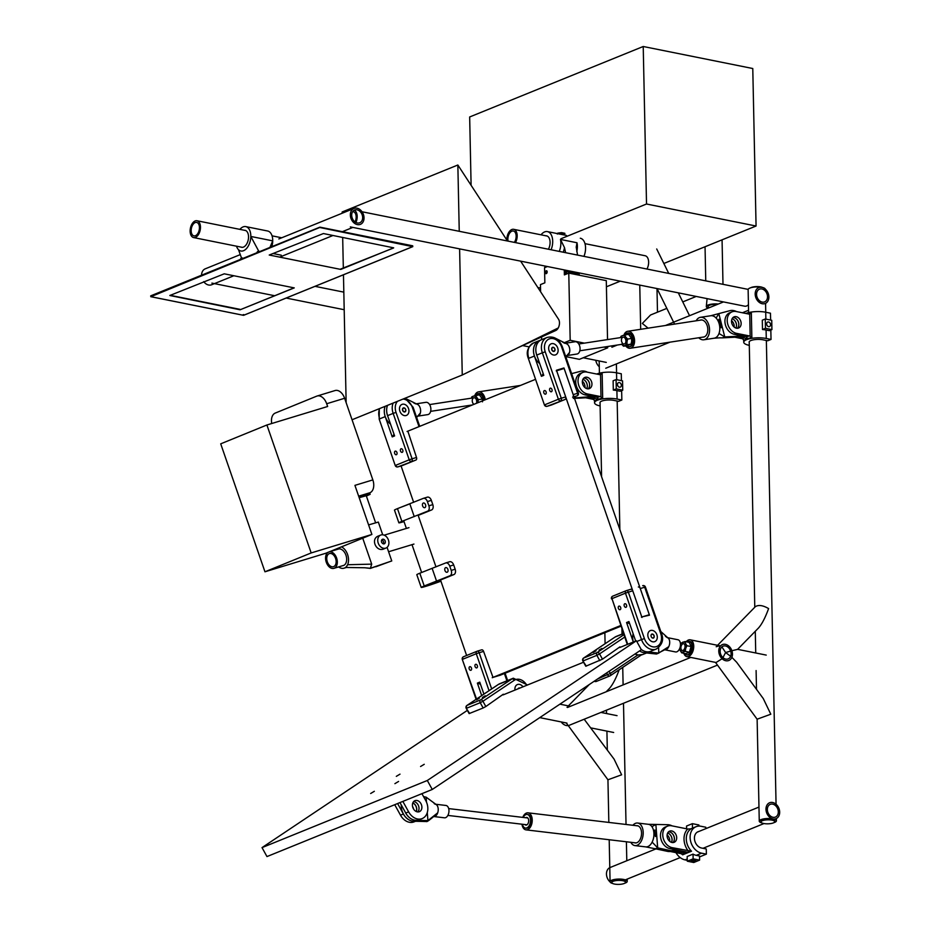 <?xml version="1.0" encoding="UTF-8"?>
<svg xmlns="http://www.w3.org/2000/svg" width="930" height="930" viewBox="0 0 930 930"><rect width="100%" height="100%" fill="white"/><g stroke="black" fill="none" stroke-linecap="round" stroke-linejoin="round"><path stroke-width="1.4" d="M483.577 400.412A6.859 4.394 -98.7 0 0 478.125 393.657A6.859 4.394 -98.7 0 0 475.753 395.366M478.125 393.657L478.776 393.564A6.859 4.394 -98.7 0 1 484.216 400.156A6.859 4.394 -98.7 0 0 478.776 393.564A6.859 4.394 -98.7 0 0 478.45 393.634M587.342 372.163A13.369 10.16 -112.1 0 0 580.75 371.244L571.625 373.627M574.368 397.994L587.283 396.912A13.369 10.16 -112.1 0 0 589.852 396.343A13.369 10.16 -112.1 0 0 590.631 395.971M575.624 397.505L573.345 398.435M574.496 398.377L585.005 397.831L587.283 396.912M586.714 388.624A6.022 4.58 67.9 0 0 587.307 385.869A6.022 4.58 67.9 0 0 582.924 379.289A6.022 4.58 -112.1 0 1 586.749 388.635M589.852 396.343L587.574 397.273A13.369 10.16 -112.1 0 1 585.005 397.831M583.808 378.115A6.022 4.58 -112.1 0 1 589.062 382.23A6.022 4.58 -112.1 0 1 588.167 388.845A6.022 4.58 67.9 0 0 589.678 384.904A6.022 4.58 67.9 0 0 583.819 378.092M575.333 396.54L575.577 397.517L574.101 397.226M404.015 521.579A13.845 0.628 -19.1 0 1 398.877 522.846A13.845 0.628 -19.1 0 1 401.876 521.381L427.637 511.163A4.499 2.918 -106.9 0 0 428.881 505.815L427.405 501.561A4.499 2.918 -106.9 0 0 423.394 498.352A4.499 2.918 -106.9 0 0 423.231 498.41L397.47 508.629L401.876 521.381M398.877 522.846L394.471 510.093A13.845 0.628 -19.1 0 1 397.47 508.629M422.615 505.932A2.43 1.581 -106.9 0 0 424.778 507.664A2.43 1.581 -106.9 0 0 425.58 504.874A2.43 1.581 -106.9 0 0 423.371 503.014A2.43 1.581 -106.9 0 0 422.615 505.932M423.557 498.306L427.161 497.213A4.499 2.918 -106.9 0 1 427.323 497.155A4.499 2.918 -106.9 0 1 431.346 500.363L432.81 504.618L428.881 505.815M435.984 566.893L418.175 515.406L431.578 509.966A4.499 2.918 -106.9 0 0 432.81 504.618M485.262 399.726A8.579 5.487 -98.7 0 0 478.508 391.867A8.579 5.487 -98.7 0 0 477.706 392.088A8.579 5.487 -98.7 0 0 474.788 395.622M672.076 825.875A13.369 10.16 -112.1 0 0 667.717 824.701L648.384 824.306A11.358 6.812 -83.2 0 1 651.93 826.677L655.859 824.433L657.684 847.869L669.705 850.438A13.369 10.16 -112.1 0 0 674.587 850.055A13.369 10.16 -112.1 0 0 675.366 849.695M657.731 847.881L655.452 848.799L667.426 851.357L669.705 850.438M667.67 832.966A6.022 4.58 -112.1 0 1 671.483 842.348A6.022 4.58 -112.1 0 0 672.03 839.581A6.022 4.58 -112.1 0 0 667.659 833.001M655.452 848.799L645.699 846.881A11.358 6.812 -83.2 0 0 652.139 842.115A11.358 6.812 -83.2 0 0 651.93 826.677M674.587 850.055L672.309 850.985A13.369 10.16 -112.1 0 1 667.426 851.357M668.531 831.827A6.022 4.58 -112.1 0 1 673.797 835.942A6.022 4.58 -112.1 0 1 672.89 842.568A6.022 4.58 -112.1 0 0 674.413 838.616A6.022 4.58 -112.1 0 0 668.554 831.804M655.359 848.788L657.684 847.869L652.139 842.115M634.586 842.754A8.661 5.185 -83.2 0 0 635.283 842.917A8.661 5.185 -83.2 0 0 641.456 834.931A8.661 5.185 -83.2 0 0 637.329 825.724A8.661 5.185 -83.2 0 0 636.608 825.712M630.854 842.313A11.358 6.812 -83.2 0 0 634.969 845.603A11.358 6.812 -83.2 0 0 641.398 840.848A11.358 6.812 -83.2 0 0 642.851 829.479A11.358 6.812 -83.2 0 0 637.643 823.038A11.358 6.812 -83.2 0 0 635.457 823.352A11.358 6.812 -83.2 0 0 632.877 825.27M626.622 345.739A6.859 4.394 -98.7 0 0 629.389 346.646A6.859 4.394 -98.7 0 0 632.679 339.206A6.859 4.394 -98.7 0 0 627.308 333.079A6.859 4.394 -98.7 0 0 624.948 334.788M629.703 346.588A6.859 4.394 -98.7 0 0 630.04 346.553A6.859 4.394 -98.7 0 0 633.33 339.101A6.859 4.394 -98.7 0 0 627.959 332.987A6.859 4.394 -98.7 0 0 627.634 333.056M201.578 275.199A8.579 6.522 -112.1 0 1 205.193 268.851L240.277 254.611M233.837 275.745L211.656 284.754A8.579 6.522 -112.1 0 1 203.705 281.627M350.343 215.028A8.579 6.522 -112.1 0 1 353.958 208.448A8.579 6.522 -112.1 0 1 363.223 213.947A8.579 6.522 -112.1 0 1 360.41 224.351A8.579 6.522 -112.1 0 1 350.343 215.028M351.703 215.295A6.859 5.22 -112.1 0 1 354.609 210.041A6.859 5.22 -112.1 0 1 362.014 214.435A6.859 5.22 -112.1 0 1 359.771 222.758A6.859 5.22 -112.1 0 1 351.703 215.295M241.544 258.063L238.487 249.705M269.933 247.438L272.723 240.858A12.439 7.231 -78.6 0 0 267.689 231.012L245.776 226.606A12.439 7.231 -78.6 0 0 239.882 229.361M271.793 246.683A12.439 7.231 -78.6 0 0 272.723 240.858L250.809 236.453A12.439 7.231 -78.6 0 0 245.776 226.606M258.784 251.251L250.809 236.453A12.439 7.231 -78.6 0 1 246.218 248.845A12.439 7.231 -78.6 0 1 238.196 249.368A12.439 7.231 -78.6 0 1 236.499 246.183M240.963 247.078A8.661 5.034 -78.6 0 0 241.614 247.299A8.661 5.034 -78.6 0 0 248.531 236.697A8.661 5.034 -78.6 0 0 245.032 230.315A8.661 5.034 -78.6 0 0 244.334 230.268M707.091 298.623L706.3 306.586A8.579 2.499 -1.2 0 1 718.274 304.04M666.822 308.388L650.558 314.991L642.328 323.431L648.105 328.162M521.951 824.201A8.579 5.138 -83.2 0 0 526.02 829.862A8.579 5.138 -83.2 0 0 532.134 821.957A8.579 5.138 -83.2 0 0 528.042 812.832A8.579 5.138 -83.2 0 0 526.392 813.076A8.579 5.138 -83.2 0 0 522.753 817.389M525.88 828.095A6.859 4.115 -83.2 0 0 526.217 828.165A6.859 4.115 -83.2 0 0 531.111 821.829A6.859 4.115 -83.2 0 0 527.845 814.529A6.859 4.115 -83.2 0 0 527.496 814.517M705.835 828.642L705.812 827.235L701.057 826.282A14.066 10.683 67.9 0 0 696.047 826.7A14.066 10.683 67.9 0 0 690.479 840.639A14.066 10.683 67.9 0 0 701.615 853.182L706.37 854.135L706.265 848.974L701.511 848.009A8.661 6.58 -112.1 0 1 694.652 840.29A8.661 6.58 -112.1 0 1 698.081 831.711A8.661 6.58 -112.1 0 1 698.942 831.443M675.959 852.636A14.066 10.683 67.9 0 0 685.085 859.89L687.258 860.331M687.282 861.203L687.177 856.507L693.036 854.124L693.129 858.832L699.604 860.134L693.745 862.505L687.282 861.203L693.129 858.832M699.604 860.134L699.511 855.995L696.279 855.344A14.066 10.683 -112.1 0 1 693.036 854.124M692.49 828.142L692.397 823.666L698.872 824.968L698.895 826.096M686.596 828.804L686.538 826.038L692.397 823.666M699.534 856.914L706.37 854.135M695.384 861.064A2.43 0.709 -1.2 0 1 691.978 861.261A2.43 0.709 -1.2 0 1 691.013 860.715A2.43 0.709 -1.2 0 1 693.42 859.959A2.43 0.709 -1.2 0 1 695.873 860.622A2.43 0.709 -1.2 0 1 695.384 861.064M670.309 851.496L681.26 853.705L682.643 854.833A14.066 10.683 -112.1 0 1 681.678 853.798M682.469 854.17L685.584 852.938L683.538 852.775A15.682 11.916 -112.1 0 1 682.388 851.101M673.076 850.671L683.538 852.775M667.101 834.908A6.022 4.58 -112.1 0 1 669.751 840.499A6.022 4.58 -112.1 0 1 669.716 841.348M671.646 825.794L687.735 829.025L691.048 828.839A14.066 10.683 67.9 0 0 691.525 851.217L672.111 847.649A11.427 8.684 -112.1 0 1 663.055 837.465A11.427 8.684 -112.1 0 1 667.577 826.131A11.427 8.684 -112.1 0 1 671.646 825.794M672.111 847.649L669.833 848.579A11.427 8.684 -112.1 0 1 660.777 838.383A11.427 8.684 -112.1 0 1 665.299 827.061L667.577 826.131M669.833 848.579L685.91 851.81L687.293 852.938L691.525 851.217M687.119 852.287L690.234 851.043M676.691 837.686A6.022 4.58 -112.1 0 1 674.145 842.301A6.022 4.58 -112.1 0 1 667.635 838.442A6.022 4.58 -112.1 0 1 669.612 831.141A6.022 4.58 -112.1 0 1 676.691 837.686M689.769 829.188L690.513 829.06M685.584 852.938L686.863 853.112A14.066 10.683 -112.1 0 1 685.643 851.752M358.654 496.167L369.989 492.714L359.003 497.19L366.048 494.318M369.989 492.714A10.811 6.882 -106.9 0 0 372.849 479.903L344.623 398.273A10.811 6.882 -106.9 0 0 335.079 390.542L317.153 396.006A10.811 6.882 -106.9 0 0 316.77 396.134L275.233 413.083A10.811 6.882 -106.9 0 0 271.734 423.522M372.849 479.903L354.923 485.367L371.895 534.448L311.166 552.943L266.91 424.987L327.639 406.491L326.686 403.736A10.811 6.882 -106.9 0 0 317.153 396.006M266.91 424.987L220.712 443.831L264.957 571.787L325.686 553.292L371.895 534.448M311.166 552.943L264.957 571.787M240.44 259.412A2.162 1.639 -112.1 0 1 241.463 258.11M240.707 259.307A2.162 1.639 -112.1 0 1 242.358 257.982M257.994 251.391A2.162 1.639 67.9 0 0 257.854 251.437L258.122 251.333A2.162 1.639 67.9 0 1 258.889 251.274L259.97 251.484M258.122 251.333A2.162 1.639 67.9 0 0 257.226 252.6M257.854 251.437A2.162 1.639 67.9 0 0 256.971 252.704M422.185 818.563L419.314 819.737A13.369 10.16 -112.1 0 1 405.747 813.041L408.63 811.867A13.369 10.16 -112.1 0 0 422.185 818.563A13.369 10.16 -112.1 0 0 425.684 800.474L421.918 793.662M414.303 800.997A5.94 4.522 -112.1 0 1 414.92 800.672A5.94 4.522 -112.1 0 1 421.337 804.473A5.94 4.522 -112.1 0 1 419.395 811.681A5.94 4.522 -112.1 0 1 413.153 808.298A5.94 4.522 -112.1 0 1 414.303 800.997M413.618 801.59A5.94 4.522 -112.1 0 1 418.465 805.647A5.94 4.522 -112.1 0 1 417.814 811.925M414.338 821.271A13.369 10.16 -112.1 0 1 403.376 814.006L397.598 803.532M415.478 821.295L414.048 821.864A13.369 10.16 -112.1 0 1 400.493 815.168L403.376 814.006M402.853 801.404L408.63 811.867M394.715 804.706L400.493 815.168M399.97 802.578L405.747 813.041M412.792 802.95A5.94 4.522 -112.1 0 1 416.268 811.53M412.56 806.519A5.94 4.522 -112.1 0 1 413.618 809.123M625.692 345.879A8.579 5.487 -98.7 0 0 630.296 348.25A8.579 5.487 -98.7 0 0 634.423 338.939A8.579 5.487 -98.7 0 0 627.692 331.289A8.579 5.487 -98.7 0 0 626.89 331.51A8.579 5.487 -98.7 0 0 623.972 335.044M629.389 346.646L630.04 346.553A6.859 4.394 -98.7 0 0 633.33 339.101A6.859 4.394 -98.7 0 0 627.959 332.987L627.308 333.079M600.106 405.933A14.066 4.104 -1.2 0 1 594.561 402.795A14.066 4.104 -1.2 0 1 602.303 398.947A14.066 4.104 -1.2 0 1 617.078 399.063L621.845 400.016L618.59 401.342L613.835 400.377A8.661 2.523 178.8 0 0 604.733 400.319A8.661 2.523 178.8 0 0 599.955 402.678A8.661 2.523 178.8 0 0 600.048 403.027M617.078 399.063L616.904 390.588A14.066 4.104 178.8 0 0 613.312 390.077L613.114 380.777L616.079 379.579L622.554 380.882L622.74 390.182L616.276 388.88L616.079 379.579M596.711 374.046A14.066 4.104 -1.2 0 1 616.532 372.814L621.287 373.767L621.438 380.649M616.904 390.588L620.136 391.239L622.74 390.182M621.845 400.016L621.647 390.623M613.312 390.077L616.276 388.88M617.474 384.485A2.43 1.848 -112.1 0 1 621.287 384.718A2.43 1.848 -112.1 0 1 620.322 387.136A2.43 1.848 -112.1 0 1 617.474 384.485M599.931 374.697L586.923 372.081A11.427 8.684 67.9 0 0 582.843 372.419L580.564 373.349A11.427 8.684 67.9 0 0 576.042 384.671A11.427 8.684 67.9 0 0 585.098 394.866L597.339 397.319L597.897 398.203M582.843 372.419A11.427 8.684 67.9 0 0 578.321 383.741A11.427 8.684 67.9 0 0 587.376 393.936L600.385 396.552L602.675 398.249L602.152 373.29L600.524 374.662L600.989 396.819M591.957 383.974A6.022 4.58 67.9 0 0 584.877 377.429A6.022 4.58 67.9 0 0 582.901 384.729A6.022 4.58 67.9 0 0 589.411 388.589A6.022 4.58 67.9 0 0 591.957 383.974M585.586 397.784L593.456 399.365L594.7 400.807M588.341 396.959L594.968 398.284L597.188 399.679L597.141 397.284M584.993 387.636A6.022 4.58 67.9 0 0 585.028 386.787A6.022 4.58 67.9 0 0 582.378 381.195M594.723 401.132L594.712 401.481A14.066 4.104 178.8 0 1 597.188 399.679M600.385 396.552A15.682 4.58 -1.2 0 0 597.339 397.319L597.572 399.516A14.066 4.104 -1.2 0 1 602.675 398.249M328.127 552.292A8.579 5.557 -106.9 0 0 326.349 562.418A8.579 5.557 -106.9 0 0 333.94 568.346A8.579 5.557 -106.9 0 0 336.823 558.698A8.579 5.557 -106.9 0 0 329.197 551.862M329.208 553.652A6.859 4.452 -106.9 0 0 327.255 561.615A6.859 4.452 -106.9 0 0 333.44 566.696A6.859 4.452 -106.9 0 0 335.707 558.837A6.859 4.452 -106.9 0 0 329.452 553.559A6.859 4.452 -106.9 0 0 329.208 553.652M399.423 507.838L408.654 504.327M429.137 585.005L440.68 580.448L429.137 585.005M440.762 580.704L427.812 585.144L440.739 580.646M548.409 249.228A8.661 5.034 -78.6 0 0 546.584 235.848A8.661 5.034 -78.6 0 0 545.898 235.79M583.947 256.366A12.985 7.545 -78.6 0 0 580.297 238.22M551.083 249.763A12.985 7.545 -78.6 0 0 547.433 231.605A12.985 7.545 -78.6 0 0 541.016 234.813M557.337 234.046L557.663 233.163L561.522 232.616L561.418 234.418L547.433 231.605M578.611 272.792L566.661 270.398M577.565 255.087L576.216 247.159L576.995 242.753L560.465 239.429L564.487 247.613L565.614 252.681M544.91 266.026L544.945 267.538M576.786 273.653L578.611 272.92M565.696 270.909L566.672 270.514M546.991 272.816A1.139 0.663 101.4 0 1 547.166 271.944M561.522 232.616L564.836 233.291M736.525 311.585A13.369 10.16 -112.1 0 0 729.934 310.667L710.718 315.747A11.358 7.266 -98.7 0 1 716.135 318.072L718.82 313.561L724.761 336.939L736.467 336.334A13.369 10.16 -112.1 0 0 739.036 335.765A13.369 10.16 -112.1 0 0 739.815 335.404M724.807 336.939L722.529 337.857L734.188 337.265L736.467 336.334M732.119 318.676A6.022 4.58 -112.1 0 1 735.932 328.058A6.022 4.58 -112.1 0 0 736.49 325.291A6.022 4.58 -112.1 0 0 732.108 318.711M722.529 337.857L720.169 337.834M739.036 335.765L736.758 336.695A13.369 10.16 -112.1 0 1 734.188 337.265M732.991 317.537A6.022 4.58 -112.1 0 1 738.246 321.652A6.022 4.58 -112.1 0 1 737.351 328.278A6.022 4.58 -112.1 0 0 738.862 324.326A6.022 4.58 -112.1 0 0 733.003 317.514M722.447 337.869L724.761 336.939L718.995 333.475A11.358 7.266 -98.7 0 0 716.135 318.072M702.72 337.137A8.661 5.534 -98.7 0 0 703.487 337.102A8.661 5.534 -98.7 0 0 707.649 327.709A8.661 5.534 -98.7 0 0 700.86 319.99A8.661 5.534 -98.7 0 0 700.127 320.187M698.767 337.753A11.358 7.266 -98.7 0 0 703.894 339.776A11.358 7.266 -98.7 0 0 708.73 335.044A11.358 7.266 -98.7 0 0 707.986 322.873A11.358 7.266 -98.7 0 0 700.453 317.316A11.358 7.266 -98.7 0 0 699.383 317.607A11.358 7.266 -98.7 0 0 696.163 320.792M401.295 804.973A13.369 10.16 -112.1 0 0 413.792 821.248L425.591 821.515L427.951 820.597L425.591 821.515M413.792 821.248L416.07 820.33L427.87 820.597M434.205 803.625L435.194 804.194A6.219 3.72 96.8 0 1 436.542 804.822L426.138 797.173L423.557 796.626M412.827 802.846A6.022 4.58 -112.1 0 1 416.745 808.856A6.022 4.58 -112.1 0 1 416.373 811.576M416.07 820.33A13.369 10.16 -112.1 0 1 405.096 811.855M427.289 812.529L427.916 820.597L437.704 812.832A6.219 3.72 96.8 0 1 433.729 816.528C433.892 816.261 426.638 822.759 426.405 821.446L425.638 821.515M435.194 804.194L445.923 805.461A6.219 3.72 96.8 0 1 447.272 806.089A6.219 3.72 96.8 0 1 448.865 812.285A6.219 3.72 96.8 0 1 445.656 817.633A6.219 3.72 96.8 0 1 444.459 817.807L433.729 816.528M269.223 255.029L340.787 269.421L393.681 247.833L323.419 233.546L269.223 255.029M269.258 255.018L340.787 269.421M393.471 248.019L340.775 269.003M294.078 287.858L224.246 273.815L169.83 295.496L240.091 309.783L294.078 287.858M294.252 287.893L240.091 309.783M170.085 295.287L240.091 309.365M243.555 315.317L243.242 314.631L243.555 315.317L243.753 314.596L243.555 315.317L412.653 246.648L412.339 245.962L412.653 246.648L319.734 227.49L150.858 296.682L151.079 295.961L150.858 296.682L243.555 315.317M195.126 220.956A8.579 4.987 -78.6 0 0 190.197 229.722A8.579 4.987 -78.6 0 0 193.614 237.569A8.579 4.987 -78.6 0 0 200.183 230.14A8.579 4.987 -78.6 0 0 196.997 220.747A8.579 4.987 -78.6 0 0 195.126 220.956M195.161 222.596A6.859 3.987 -78.6 0 0 191.22 229.605A6.859 3.987 -78.6 0 0 193.952 235.883A6.859 3.987 -78.6 0 0 199.206 229.943A6.859 3.987 -78.6 0 0 196.66 222.433A6.859 3.987 -78.6 0 0 195.161 222.596M749.231 342.449A8.661 2.523 -1.2 0 1 749.138 342.101A8.661 2.523 -1.2 0 1 753.916 339.741A8.661 2.523 -1.2 0 1 763.019 339.81L767.773 340.764L771.028 339.438L766.274 338.485A14.066 4.104 178.8 0 0 751.487 338.38A14.066 4.104 178.8 0 0 743.744 342.217A14.066 4.104 178.8 0 0 749.289 345.356M771.923 329.604L769.331 330.662L766.088 330.011A14.066 4.104 178.8 0 0 762.495 329.511L765.46 328.302L771.923 329.604L771.737 320.304L765.262 319.002L765.46 328.302M765.262 319.002L762.298 320.199L762.495 329.511M765.576 303.343L765.762 312.236A14.066 4.104 178.8 0 0 745.895 313.468M765.867 319.118L765.716 312.236L770.47 313.189L770.621 320.071M770.831 330.045L771.028 339.438M770.54 324.686A2.43 1.848 -112.1 0 1 766.878 325A2.43 1.848 -112.1 0 1 767.68 322.047A2.43 1.848 -112.1 0 1 770.54 324.686M734.77 337.206L742.64 338.787L743.919 340.554M737.525 336.381L744.151 337.706L746.371 339.101A14.066 4.104 178.8 0 0 743.895 340.903L743.884 340.229M731.561 320.618A6.022 4.58 -112.1 0 1 734.212 326.209A6.022 4.58 -112.1 0 1 734.177 327.058M736.56 333.358L734.282 334.289L746.523 336.753A15.682 4.58 -1.2 0 1 749.568 335.974L736.56 333.358A11.427 8.684 -112.1 0 1 727.504 323.175A11.427 8.684 -112.1 0 1 732.026 311.841A11.427 8.684 -112.1 0 1 736.107 311.503L749.115 314.119M734.282 334.289A11.427 8.684 -112.1 0 1 725.226 324.093A11.427 8.684 -112.1 0 1 729.748 312.771L732.026 311.841M741.14 323.396A6.022 4.58 -112.1 0 1 738.594 328.011A6.022 4.58 -112.1 0 1 732.084 324.151A6.022 4.58 -112.1 0 1 734.061 316.851A6.022 4.58 -112.1 0 1 741.14 323.396M749.568 335.974L751.859 337.671L751.335 312.713L749.708 314.096L750.173 336.253M746.709 336.823L746.755 338.939L746.523 336.753L747.081 337.637M515.499 242.614A8.579 4.987 -78.6 0 0 513.697 229.326A8.579 4.987 -78.6 0 0 511.837 229.524A8.579 4.987 -78.6 0 0 506.85 240.056M646.955 269.037A8.579 4.987 -78.6 0 0 645.164 255.75L584.982 243.648M514.337 242.381A6.859 3.987 -78.6 0 0 516.104 235.406A6.859 3.987 -78.6 0 0 513.36 231A6.859 3.987 -78.6 0 0 511.872 231.175A6.859 3.987 -78.6 0 0 508.071 241.114M748.441 304.656A8.579 4.987 101.4 0 1 744.709 306.191L350.331 226.908M354.202 210.227A8.579 4.987 101.4 0 1 357.19 216.399A8.579 4.987 101.4 0 1 355.946 222.479M352.61 211.738A6.859 3.987 101.4 0 1 353.377 211.773A6.859 3.987 101.4 0 1 356.155 216.818A6.859 3.987 101.4 0 1 355.051 221.921M440.925 581.192A13.845 0.628 -19.1 0 1 421.22 587.435A13.845 0.628 -19.1 0 1 424.22 585.97L449.969 575.751A4.499 2.918 -106.9 0 0 451.213 570.404L449.748 566.149A4.499 2.918 -106.9 0 0 445.726 562.941A4.499 2.918 -106.9 0 0 445.563 562.999L419.802 573.217L424.22 585.97M421.22 587.435L416.803 574.682A13.845 0.628 -19.1 0 1 419.802 573.217M444.947 570.52A2.43 1.581 -106.9 0 0 447.121 572.252A2.43 1.581 -106.9 0 0 447.923 569.462A2.43 1.581 -106.9 0 0 445.702 567.602A2.43 1.581 -106.9 0 0 444.947 570.52M445.889 562.894L449.504 561.801A4.499 2.918 -106.9 0 1 449.667 561.743A4.499 2.918 -106.9 0 1 453.677 564.952L455.154 569.207L451.213 570.404M466.627 655.487L440.518 579.995L453.91 574.554A4.499 2.918 -106.9 0 0 455.154 569.207M709.299 307.679A6.859 2 -1.2 0 1 708.009 306.551A6.859 2 -1.2 0 1 717.193 304.47M708.23 308.121A8.579 2.499 -1.2 0 1 706.3 306.586M338.613 566.928A11.358 7.37 -106.9 0 0 344.042 568.183A11.358 7.37 -106.9 0 0 347.611 564.731A11.358 7.37 -106.9 0 0 341.461 546.852M346.797 567.323C346.007 567.66 346.286 566.8 347.611 564.731L371.698 564.138L362.723 538.179M382.718 534.785L378.324 522.067L368.594 524.904M371.698 564.138L370.349 568.404L391.763 560.953L370.349 568.288L364.851 567.765L370.349 568.404M378.859 535.831L378.498 535.959C370.14 538.865 376.325 552.408 383.776 548.944L385.962 548.049A7.01 5.324 67.9 0 0 388.345 539.784A7.01 5.324 67.9 0 0 381.044 534.948A7.01 5.324 67.9 0 0 380.696 535.064A7.01 5.324 67.9 0 0 378.301 543.341A7.01 5.324 67.9 0 0 385.613 548.177A7.01 5.324 67.9 0 0 385.962 548.049M375.813 566.777L389.217 561.836L375.813 566.777M381.742 542.539L381.428 541.632M342.496 565.742A8.661 5.615 -106.9 0 0 343.251 565.603A8.661 5.615 -106.9 0 0 346.111 555.687A8.661 5.615 -106.9 0 0 338.229 549.025A8.661 5.615 -106.9 0 0 337.916 549.142A8.661 5.615 -106.9 0 0 337.52 549.328M383.323 543.876A2.43 1.848 67.9 0 0 381.707 539.912M382.532 539.26A2.43 1.848 -112.1 0 1 384.241 543.818A2.43 1.848 -112.1 0 1 382.532 539.26M522.404 824.259A6.859 4.115 -83.2 0 0 525.543 828.084A6.859 4.115 -83.2 0 0 530.437 821.748A6.859 4.115 -83.2 0 0 527.159 814.448A6.859 4.115 -83.2 0 0 523.218 817.435M525.543 828.084L526.217 828.165A6.859 4.115 -83.2 0 0 531.111 821.829A6.859 4.115 -83.2 0 0 527.845 814.529L527.159 814.448M525.706 817.737A3.86 2.313 96.8 0 1 526.799 817.435A3.86 2.313 96.8 0 1 528.67 820.33A3.86 2.313 96.8 0 1 525.892 825.096A3.86 2.313 96.8 0 1 524.892 824.55M526.24 825.096A3.86 2.313 96.8 0 1 525.578 824.631M526.392 817.819A3.86 2.313 96.8 0 1 527.136 817.517M760.973 821.144A6.859 2 -1.2 0 1 767.796 819.005A6.859 2 -1.2 0 1 774.702 820.853A6.859 2 -1.2 0 0 767.796 819.005A6.859 2 -1.2 0 0 760.973 821.144L760.996 821.969A6.859 2 -1.2 0 1 767.808 819.818A6.859 2 -1.2 0 1 774.713 821.678A6.859 2 -1.2 0 1 773.33 822.922A6.859 2 -1.2 0 1 765.692 823.759A6.859 2 -1.2 0 1 760.996 821.969M761.856 822.911A8.579 2.499 -1.2 0 1 759.264 821.178A8.579 2.499 -1.2 0 1 767.785 818.505A8.579 2.499 -1.2 0 1 776.411 820.818A8.579 2.499 -1.2 0 1 774.678 822.376A8.579 2.499 -1.2 0 1 773.888 822.655M748.604 312.596L748.127 289.602A8.579 2.499 -1.2 0 1 756.334 286.928A8.579 2.499 -1.2 0 1 765.25 289.056M716.205 646.71L719.611 645.722M721.901 646.885L725.621 652.535L730.631 651.07M717.576 645.304L755.404 606.616C758.601 604.663 762.995 605.325 768.599 608.58C765.297 617.636 761.961 624.088 758.555 627.936L737.63 649.338M731.898 650.709L737.595 649.373M772.691 804.136A6.859 5.22 67.9 0 0 770.249 804.345A6.859 5.22 67.9 0 0 767.994 812.669A6.859 5.22 67.9 0 0 775.411 817.063A6.859 5.22 67.9 0 0 778.131 810.263A6.859 5.22 67.9 0 0 772.691 804.136M609.778 867.667A8.579 6.522 67.9 0 0 606.465 874.107A8.579 6.522 67.9 0 0 610.103 881.942M772.656 802.497A8.579 6.522 67.9 0 0 769.598 802.753A8.579 6.522 67.9 0 0 766.785 813.157A8.579 6.522 67.9 0 0 776.062 818.644A8.579 6.522 67.9 0 0 779.456 810.146A8.579 6.522 67.9 0 0 772.656 802.497M718.774 651.163A8.579 6.522 67.9 0 0 728.841 660.486A8.579 6.522 67.9 0 0 731.654 650.082A8.579 6.522 67.9 0 0 722.389 644.595A8.579 6.522 67.9 0 0 718.774 651.163M561.243 721.947A8.579 6.522 67.9 0 0 568.218 725.563M720.146 651.442A6.859 5.22 67.9 0 0 728.202 658.893A6.859 5.22 67.9 0 0 730.457 650.57A6.859 5.22 67.9 0 0 723.04 646.176A6.859 5.22 67.9 0 0 720.146 651.442M687.014 641.921A6.859 3.987 101.4 0 1 689.235 641.363A6.859 3.987 101.4 0 1 691.967 647.629A6.859 3.987 101.4 0 1 688.014 654.65A6.859 3.987 101.4 0 1 686.526 654.813A6.859 3.987 101.4 0 1 684.701 653.43M689.572 641.456A6.859 3.987 101.4 0 1 689.921 641.491A6.859 3.987 101.4 0 1 692.652 647.768A6.859 3.987 101.4 0 1 688.7 654.79A6.859 3.987 101.4 0 1 687.212 654.952A6.859 3.987 101.4 0 1 686.875 654.86M570.427 706.288L567.021 707.288M606.174 691.781L609.371 688.502C612.661 684.806 615.939 678.551 619.194 669.763M762.681 287.51A6.859 2 178.8 0 0 751.208 287.498A6.859 2 178.8 0 0 750.65 287.765M689.235 641.363L689.921 641.491A6.859 3.987 101.4 0 1 692.699 646.548A6.859 3.987 101.4 0 1 687.212 654.952L686.526 654.813M686.154 641.758A8.579 4.987 101.4 0 1 690.258 639.817A8.579 4.987 101.4 0 1 693.734 646.129A8.579 4.987 101.4 0 1 686.875 656.638A8.579 4.987 101.4 0 1 683.841 653.267M761.903 288.963A6.859 5.22 67.9 0 0 759.461 289.172A6.859 5.22 67.9 0 0 757.206 297.484A6.859 5.22 67.9 0 0 764.623 301.89A6.859 5.22 67.9 0 0 767.331 295.089A6.859 5.22 67.9 0 0 761.903 288.963M761.868 287.324A8.579 6.522 67.9 0 0 758.81 287.579A8.579 6.522 67.9 0 0 755.997 297.984A8.579 6.522 67.9 0 0 765.262 303.471A8.579 6.522 67.9 0 0 768.657 294.973A8.579 6.522 67.9 0 0 761.868 287.324M595.793 360.294A8.579 6.522 67.9 0 0 599.292 366.746M624.146 883.5A6.859 2 178.8 0 0 625.53 882.256A6.859 2 178.8 0 0 618.624 880.396A6.859 2 178.8 0 0 611.812 882.547A6.859 2 178.8 0 0 616.509 884.337A6.859 2 178.8 0 0 624.146 883.5M625.518 881.431A6.859 2 178.8 0 0 618.613 879.582A6.859 2 178.8 0 0 611.789 881.721A6.859 2 178.8 0 1 618.613 879.582A6.859 2 178.8 0 1 625.518 881.431L625.53 882.256M624.704 883.233A8.579 2.499 178.8 0 0 625.495 882.954A8.579 2.499 178.8 0 0 627.227 881.396A8.579 2.499 178.8 0 0 618.601 879.071A8.579 2.499 178.8 0 0 610.08 881.756A8.579 2.499 178.8 0 0 612.672 883.488M715.496 662.393L757.125 719.204L770.807 714.217L763.263 698.546L736.676 662.265L731.864 657.324M686.875 656.638L716.112 662.509L722.087 658.719M722.936 657.615L725.621 652.535L730.643 656.301M584.168 719.227L614.079 759.124L621.624 774.795L607.941 779.782L566.312 722.97M545.375 272.571A1.488 0.86 -78.6 0 0 545.98 273.664A1.488 0.86 -78.6 0 0 547.119 272.385A1.488 0.86 -78.6 0 0 546.573 270.758A1.488 0.86 -78.6 0 0 545.375 272.571M546.817 273.164A1.488 0.86 101.4 0 1 546.782 272.862A1.488 0.86 101.4 0 1 547.142 271.537M564.278 269.909L564.382 274.896L568.776 273.106L570.183 340.287L584.365 343.135M540.609 291.776L540.458 284.603L544.852 282.825L544.538 267.701L547.433 266.526M541.562 336.927L541.62 339.671M563.824 342.868L570.183 340.287M518.254 347.553L555.803 330.487A6.487 3.767 -78.6 0 0 555.803 330.487A6.487 3.767 -78.6 0 0 558.244 327.953A6.487 3.767 -78.6 0 0 558.512 319.188A6.487 3.767 -78.6 0 0 558.419 319.06L520.614 261.132M565.673 270.2L565.742 273.49L566.602 273.664L566.568 271.606L576.914 273.687L576.937 274.757M607.534 339.59L606.29 280.651L568.776 273.106M607.674 346.506L607.697 347.832L579.39 359.329L565.975 356.632M603.965 347.076L607.697 347.832M577.763 273.257L577.797 274.92M579.158 272.909L579.204 275.21M565.707 271.944L566.568 271.606M507.466 240.998L457.851 165.005L342.147 211.982L342.17 213.237M342.682 237.417L343.321 267.968M343.461 274.792L346.146 402.678M459.606 248.88L462.257 375.011L558.244 327.953M462.257 375.011L352.051 419.756M457.851 165.005L459.246 231.303M537.831 287.521L540.539 288.056M471.103 185.291L469.662 116.971L643.223 46.5L752.777 68.518L756.067 226.025L663.846 263.481M606.418 286.789L620.264 281.174M560.976 238.743L646.524 204.007L756.067 226.025M646.524 204.007L643.223 46.5M641.421 617.113L648.919 614.835M620.938 626.192L499.736 675.413M620.705 625.518L492.237 677.691M649.303 614.683L564.15 368.466L556.268 370.896M641.805 616.962L556.652 370.745M535.564 379.312L407.084 431.474M413.641 502.305L401.063 465.93M691.095 646.559L686.921 645.722L685.608 643.548A5.15 2.988 101.4 0 1 685.701 648.466L685.224 651.372L689.409 652.209L691.095 646.559L689.2 642.363L685.026 641.526L681.446 642.979M681.458 643.293A5.15 2.988 101.4 0 1 682.864 642.177A5.15 2.988 101.4 0 1 685.608 643.548L685.026 641.526M685.224 651.372L683.073 652.023A5.15 2.988 101.4 0 0 685.701 648.466L686.921 645.722M680.086 650.024L680.342 650.651A5.15 2.988 101.4 0 0 683.073 652.023L681.655 652.825L685.829 653.662L689.409 652.209M680.109 650.024A5.15 2.988 101.4 0 0 680.342 650.651L681.655 652.825M680.9 647.943A3.429 1.988 101.4 0 1 682.481 644.06A3.429 1.988 101.4 0 1 684.84 645.025A3.429 1.988 101.4 0 1 683.887 649.733A3.429 1.988 101.4 0 1 680.9 647.943M482.472 401.83L482.391 399.04L479.345 394.82L473.231 396.203L471.789 396.877L471.44 398.156M482.391 399.04L478.415 399.656L475.37 395.424M471.545 398.145A5.15 3.29 81.3 0 1 473.231 396.203A5.15 3.29 81.3 0 1 476.544 397.598A5.15 3.29 81.3 0 1 477.799 402.55L478.415 399.656M473.951 404.329A3.429 2.197 81.3 0 1 472.417 402.004A3.429 2.197 81.3 0 1 473.219 398.121A3.429 2.197 81.3 0 1 476.009 399.005A3.429 2.197 81.3 0 1 476.579 402.771A3.429 2.197 81.3 0 1 476.381 403.341M404.934 411.932A2.162 1.639 67.9 0 0 403.306 407.933M405.596 410.909A1.895 1.442 67.9 0 0 404.004 408.072A1.895 1.442 67.9 0 0 403.016 410.735A1.895 1.442 67.9 0 0 405.596 410.909M387.496 405.364A13.369 10.16 67.9 0 0 388.043 416.931M407.851 431.171L416.512 457.467A2.162 1.407 73.1 0 1 415.919 460.036L397.994 466.86A2.162 1.639 -112.1 0 1 395.715 465.302L409.212 459.815A2.162 1.639 67.9 0 0 411.49 461.373A2.162 1.407 -106.9 0 0 412.095 458.804L409.212 459.815L393.158 413.385L387.589 415.652L394.611 435.926L392.228 436.891L385.218 416.617A13.369 10.16 -112.1 0 1 385.171 406.305A13.369 10.16 67.9 0 0 390.542 424.161M416.628 417.396L420.348 413.036A6.219 3.976 81.3 0 1 417.617 416.163L417.524 416.187M406.887 399.133L418.221 404.794A6.219 3.976 81.3 0 1 420.348 413.036M413.618 402.818L415.687 403.899L425.905 402.33A6.219 3.976 81.3 0 1 430.776 407.863A6.219 3.976 81.3 0 1 427.788 414.606L417.605 416.175L416.64 417.442M404.91 411.944A2.162 1.639 67.9 0 0 403.388 407.898A2.162 1.639 67.9 0 0 404.91 411.944M406.143 415.512A5.94 4.522 67.9 0 0 406.445 415.408A5.94 4.522 67.9 0 0 408.386 408.2A5.94 4.522 67.9 0 0 401.969 404.399A5.94 4.522 67.9 0 0 399.947 411.409A5.94 4.522 67.9 0 0 406.143 415.512M401.039 448.783A1.872 1.209 73.1 0 1 401.109 448.76A1.872 1.209 73.1 0 1 402.806 450.201A1.872 1.209 73.1 0 1 402.19 452.34A1.872 1.209 73.1 0 1 400.505 450.957A1.872 1.209 73.1 0 1 401.039 448.783M395.18 451.166A1.872 1.209 73.1 0 1 395.25 451.143A1.872 1.209 73.1 0 1 396.959 452.573A1.872 1.209 73.1 0 1 396.343 454.724A1.872 1.209 73.1 0 1 394.646 453.34A1.872 1.209 73.1 0 1 395.18 451.166M415.919 460.036L402.411 465.523A2.162 1.407 73.1 0 1 402.33 465.546A2.162 1.407 73.1 0 1 402.248 465.57M387.589 415.652A13.369 10.16 -112.1 0 1 387.554 405.341M399.877 411.223A5.94 4.522 -112.1 0 1 401.969 404.399A5.94 4.522 -112.1 0 1 408.386 408.2A5.94 4.522 -112.1 0 1 406.445 415.408A5.94 4.522 -112.1 0 1 399.877 411.223M392.228 436.891L394.029 434.252M503.107 694.896L583.563 662.218M619.752 647.524L636.399 640.77L427.312 780.491L432.264 789.465L641.351 649.733L636.399 640.77M432.264 789.465L266.968 856.577L262.028 847.614L427.312 780.491M467.36 710.381L262.028 847.614M396.32 776.352L400.005 774.144L396.32 776.352M420.569 766.506L424.243 764.297L420.569 766.506M394.901 783.665L398.586 781.444L394.901 783.665M370.663 793.499L374.337 791.29L370.663 793.499M625.995 607.29A1.872 1.209 -106.9 0 0 626.529 605.116A1.872 1.209 -106.9 0 0 624.832 603.733A1.872 1.209 -106.9 0 0 624.216 605.883A1.872 1.209 -106.9 0 0 625.925 607.313A1.872 1.209 -106.9 0 0 625.995 607.29M645.095 652.813A13.369 10.16 -112.1 0 1 639.584 650.907A13.369 10.16 67.9 0 0 644.49 652.755L656.406 654.011L658.684 653.092L646.757 651.825L644.49 652.755M620.136 609.673A1.872 1.209 -106.9 0 0 620.67 607.499A1.872 1.209 -106.9 0 0 618.985 606.116A1.872 1.209 -106.9 0 0 618.357 608.255A1.872 1.209 -106.9 0 0 620.066 609.696A1.872 1.209 -106.9 0 0 620.136 609.673M629.668 623.67L626.564 622.53L633.307 642.025M626.564 622.53L628.936 621.566L635.678 641.061A13.369 10.16 67.9 0 1 635.515 640.561M641.595 616.451L642.002 617.462L642.2 616.834L641.433 617.148M642.2 616.834L649.5 615.183L640.259 588.539A2.162 1.407 -106.9 0 0 638.329 586.993M640.259 588.539L645.42 587.016A2.162 2.162 0 0 0 642.746 585.656L642.665 585.679A2.162 1.407 73.1 0 1 642.746 585.656A2.162 1.407 73.1 0 1 644.676 587.19L660.73 633.621L661.474 633.446C663.985 639.654 662.265 644.85 656.289 649.024L650.733 651.279A13.369 10.16 -112.1 0 1 641.13 649.338M626.495 590.585L630.749 589.295A2.162 1.407 73.1 0 1 630.831 589.271A2.162 1.407 73.1 0 1 632.76 590.806L641.619 616.451M656.894 634.783A5.94 4.522 -112.1 0 1 654.801 641.607A5.94 4.522 -112.1 0 1 648.373 637.794A5.94 4.522 -112.1 0 1 650.326 630.587A5.94 4.522 -112.1 0 1 656.894 634.783M651.86 634.062A2.162 1.639 67.9 0 0 653.383 638.096A2.162 1.639 67.9 0 0 651.86 634.062M650.628 630.482A5.94 4.522 67.9 0 0 650.326 630.587A5.94 4.522 67.9 0 0 648.373 637.794A5.94 4.522 67.9 0 0 654.801 641.607A5.94 4.522 67.9 0 0 656.824 634.586A5.94 4.522 67.9 0 0 650.628 630.482M653.29 638.131A2.162 1.639 67.9 0 0 651.674 634.132M651.163 635.097A1.895 1.442 67.9 0 0 652.767 637.934A1.895 1.442 67.9 0 0 653.755 635.271A1.895 1.442 67.9 0 0 651.163 635.097M601.896 648.408L599.06 650.105L601.896 648.408M624.704 637.085L599.559 653.883A2.162 1.383 -123.8 0 0 597.223 652.535A2.162 1.639 67.9 0 0 596.886 655.336L599.559 653.883L602.477 659.172L619.926 646.873L620.508 647.222M602.477 659.172L585.784 666.229L582.866 660.939L586.295 666.101M596.037 650.779L593.201 652.488L596.037 650.779M658.684 653.092L668.775 646.652A6.219 3.604 101.4 0 1 664.741 649.779L664.741 649.779A6.219 3.604 101.4 0 1 664.741 649.768L656.406 654.011M641.188 649.442A13.369 10.16 67.9 0 0 646.757 651.825M633.156 633.76A13.369 10.16 67.9 0 0 633.377 641.991M656.487 654.023L658.765 653.104L658.614 647.629M660.8 631.493L668.577 638.468A6.219 3.604 101.4 0 1 668.775 646.652M665.403 636.271L667.194 637.585L677.97 639.759A6.219 3.604 101.4 0 1 680.283 646.559A6.219 3.604 101.4 0 1 675.529 651.942L664.741 649.779M631.575 338.462L627.599 339.066L625.727 337.009A5.15 3.29 81.3 0 1 626.983 341.961L627.076 344.751L631.052 344.147L631.656 341.252L631.575 338.462L628.517 334.242L622.403 335.637L620.973 336.311L620.624 337.578M620.729 337.567A5.15 3.29 81.3 0 1 622.403 335.637A5.15 3.29 81.3 0 1 625.727 337.009L624.542 334.847M627.076 344.751L624.937 345.542A5.15 3.29 81.3 0 0 626.983 341.961L627.599 339.066M621.763 344.344A5.15 3.29 81.3 0 0 624.937 345.542L623.495 346.216L627.471 345.6L631.052 344.147M621.624 344.158L623.495 346.216M621.612 341.426A3.429 2.197 81.3 0 1 622.403 337.544A3.429 2.197 81.3 0 1 625.192 338.427A3.429 2.197 81.3 0 1 625.762 342.194A3.429 2.197 81.3 0 1 623.716 343.972A3.429 2.197 81.3 0 1 621.612 341.426M550.223 388.205A1.872 1.209 73.1 0 1 550.293 388.182A1.872 1.209 73.1 0 1 552.001 389.624A1.872 1.209 73.1 0 1 551.374 391.763A1.872 1.209 73.1 0 1 549.688 390.379A1.872 1.209 73.1 0 1 550.223 388.205M544.364 390.588A1.872 1.209 73.1 0 1 544.434 390.565A1.872 1.209 73.1 0 1 546.143 392.007A1.872 1.209 73.1 0 1 545.526 394.146A1.872 1.209 73.1 0 1 543.829 392.762A1.872 1.209 73.1 0 1 544.364 390.588M572.601 397.18A2.162 1.407 -106.9 0 0 573.194 394.611L563.952 367.966L556.454 370.245L565.696 396.889A2.162 1.407 73.1 0 1 565.103 399.458L547.177 406.282A2.162 1.639 -112.1 0 1 544.899 404.724L558.395 399.237A2.162 1.639 67.9 0 0 560.674 400.807A2.162 1.407 -106.9 0 0 561.278 398.238L558.395 399.237L542.341 352.807L536.773 355.074L543.794 375.348L541.411 376.313L543.213 373.686M536.773 355.074A13.369 10.16 -112.1 0 1 541.493 339.729A13.369 10.16 67.9 0 0 541.446 339.741L539.168 340.671A13.369 10.16 -112.1 0 0 539.121 340.694A13.369 10.16 -112.1 0 0 534.401 356.039L541.411 376.313M565.103 399.458L551.595 404.945A2.162 1.407 73.1 0 1 551.513 404.969A2.162 1.407 73.1 0 1 551.432 404.992M549.06 350.645A5.94 4.522 -112.1 0 1 551.153 343.821A5.94 4.522 -112.1 0 1 557.57 347.622A5.94 4.522 -112.1 0 1 555.629 354.83A5.94 4.522 -112.1 0 1 549.06 350.645M554.094 351.366A2.162 1.639 67.9 0 0 552.571 347.32A2.162 1.639 67.9 0 0 554.094 351.366A2.162 1.639 67.9 0 0 552.49 347.367M555.326 354.935A5.94 4.522 67.9 0 0 555.629 354.83A5.94 4.522 67.9 0 0 557.57 347.622A5.94 4.522 67.9 0 0 551.153 343.821A5.94 4.522 67.9 0 0 549.13 350.831A5.94 4.522 67.9 0 0 555.326 354.935M554.792 350.331A1.895 1.442 67.9 0 0 553.187 347.495A1.895 1.442 67.9 0 0 552.199 350.157A1.895 1.442 67.9 0 0 554.792 350.331M541.446 339.741A13.369 10.16 67.9 0 0 537.226 356.353M539.168 340.671A13.369 10.16 67.9 0 0 533.518 350.97A13.369 10.16 67.9 0 0 539.726 363.584M565.812 356.829L569.532 352.47A6.219 3.976 81.3 0 1 566.8 355.597L576.972 354.028A6.219 3.976 81.3 0 0 579.96 347.285A6.219 3.976 81.3 0 0 575.089 341.752L564.859 343.321A6.219 3.976 81.3 0 1 567.405 344.228A6.219 3.976 81.3 0 1 569.532 352.47M556.07 338.555L567.405 344.228M519.87 688.084A2.162 1.639 67.9 0 0 518.103 688.805A2.162 1.639 67.9 0 1 519.87 688.084M519.638 688.177A1.895 1.442 67.9 0 0 518.661 688.572M476.811 667.868A1.872 1.209 -106.9 0 0 477.346 665.694A1.872 1.209 -106.9 0 0 475.649 664.311A1.872 1.209 -106.9 0 0 475.032 666.45A1.872 1.209 -106.9 0 0 476.741 667.891A1.872 1.209 -106.9 0 0 476.811 667.868M470.952 670.251A1.872 1.209 -106.9 0 0 471.487 668.077A1.872 1.209 -106.9 0 0 469.801 666.694A1.872 1.209 -106.9 0 0 469.173 668.833A1.872 1.209 -106.9 0 0 470.882 670.274A1.872 1.209 -106.9 0 0 470.952 670.251M480.485 684.248L477.381 683.108L481.694 695.582M477.381 683.108L479.752 682.143L483.902 694.106M477.311 651.163L481.566 649.872A2.162 1.407 73.1 0 1 481.647 649.849A2.162 1.407 73.1 0 1 483.577 651.384L493.005 677.412L492.249 677.726M493.005 677.412L500.503 675.099M485.251 695.768L482.414 697.477L485.251 695.768M485.832 706.533L483.147 707.986L480.229 702.696L466.732 708.183A2.162 1.639 -112.1 0 1 467.069 705.382L480.577 699.895L511.919 678.947A2.162 1.383 56.2 0 1 514.255 680.307L482.914 701.255A2.162 1.383 -123.8 0 0 480.577 699.895A2.162 1.639 67.9 0 0 480.229 702.696L482.914 701.255L485.832 706.533L503.281 694.233L503.862 694.582M483.147 707.986L469.127 713.589L466.221 708.311L469.65 713.461M479.392 698.151L476.555 699.848L479.392 698.151M516.789 684.887A5.94 4.522 -112.1 0 1 517.417 684.561A5.94 4.522 -112.1 0 1 522.986 686.817A5.94 4.522 67.9 0 0 517.417 684.561A5.94 4.522 67.9 0 0 514.988 690.06A5.94 4.522 -112.1 0 1 516.789 684.887M366.129 494.551L363.13 495.771M366.385 496.062L370.152 494.307L363.246 496.132M366.257 495.713L359.178 497.701M409.828 503.851L414.245 516.603M431.346 500.363L427.405 501.561M431.578 509.966L427.637 511.163M686.328 851.915A14.066 10.683 67.9 0 0 687.293 852.938M682.643 854.833L686.863 853.112M685.085 859.89L687.235 859.018M696.279 855.344L701.615 853.182M687.735 829.025A15.682 11.916 67.9 0 0 688.188 850.88M326.686 403.736L344.623 398.273M597.572 399.516L597.525 397.401M597.839 374.279A14.066 4.104 -1.2 0 1 602.152 373.29M616.683 379.696L616.532 372.814M587.376 393.936L585.098 394.866M594.968 398.284A15.682 4.58 178.8 0 0 593.456 399.365M594.863 398.273L594.84 396.819M559.255 251.402A12.985 7.545 -78.6 0 0 560.465 239.429M576.786 251.6A12.985 7.545 -78.6 0 0 576.995 242.753M561.418 234.418L566.475 235.441M563.243 252.204A15.857 9.207 -78.6 0 0 564.487 247.613M560.488 232.767L561.534 232.884M564.882 233.883L561.511 233.209M720.006 337.811L714.159 338.206A11.358 7.266 -98.7 0 0 718.995 333.475M426.103 797.161L426.486 802.125M436.542 804.822A6.219 3.72 96.8 0 1 437.704 812.832M319.664 227.292L150.846 295.845M412.629 245.811L320.129 227.222M746.755 338.939A14.066 4.104 -1.2 0 1 751.859 337.671M747.034 313.701A14.066 4.104 -1.2 0 1 751.335 312.713M746.325 336.707L746.371 339.101M766.088 330.011L766.274 338.485M744.151 337.706A15.682 4.58 178.8 0 0 742.64 338.787M744.023 336.242L744.047 337.695M432.171 568.439L436.577 581.192M453.677 564.952L449.748 566.149M453.91 574.554L449.969 575.751M415.675 403.887A6.219 3.976 81.3 0 1 418.221 404.794M385.218 416.617L379.661 418.872A13.369 10.16 -112.1 0 1 379.614 408.572M397.412 466.895A2.162 1.407 -106.9 0 0 397.912 466.883A2.162 2.162 0 0 1 395.238 465.523L379.184 419.105L379.289 408.7M402.33 465.546L397.912 466.883A2.162 1.407 -106.9 0 0 397.994 466.86L402.411 465.523M416.512 457.467L412.095 458.804L396.029 412.385L393.158 413.385A13.369 10.16 -112.1 0 1 393.111 403.085M403.05 399.051A11.218 8.521 -112.1 0 1 412.374 407.421L419.012 426.638M396.029 412.385A11.218 8.521 -112.1 0 1 397.47 401.318M419.721 426.347L413.118 407.247L412.374 407.421M646.559 652.976L642.793 654.499A13.369 10.16 -112.1 0 1 635.167 653.86M656.289 649.024A13.369 10.16 -112.1 0 1 641.514 639.584L636.806 641.502M660.73 633.621A11.218 8.521 -112.1 0 1 656.22 646.687A11.218 8.521 -112.1 0 1 644.397 638.573L641.514 639.584L625.46 593.154L611.963 598.641A2.162 1.639 -112.1 0 1 612.823 596.118L626.123 590.724M627.738 644.281L611.963 598.641L627.262 644.478M644.397 638.573L628.343 592.154L632.76 590.806M628.343 592.154A2.162 1.407 -106.9 0 0 626.413 590.608A2.162 1.407 -106.9 0 0 626.332 590.643A2.162 1.639 67.9 0 0 625.46 593.154L628.343 592.154M599.792 660.614L596.886 655.336L583.377 660.823A2.162 1.639 -112.1 0 1 583.715 658.01L615.056 637.062A13.369 10.16 -112.1 0 1 616.462 636.329L623.46 633.481M623.89 634.713L597.223 652.535L583.715 658.01A2.162 1.383 -123.8 0 0 583.552 658.103A2.162 2.162 0 0 0 582.866 660.939M623.519 633.632L615.056 637.062A2.162 1.383 56.2 0 0 614.904 637.155L616.462 636.329M641.316 654.952L610.382 675.633M637.887 655.011L610.336 673.425L597.653 678.935M596.572 681.318A2.162 1.639 -112.1 0 1 596.351 681.434L609.848 675.947A2.162 2.162 0 0 0 610.243 675.75A2.162 1.383 -123.8 0 1 610.08 675.831A2.162 1.639 67.9 0 1 607.662 674.866L606.604 672.948M641.375 654.941L610.243 675.75A2.162 1.383 -123.8 0 0 610.336 673.425L609.15 671.251M614.753 637.271A2.162 1.383 56.2 0 1 614.904 637.155L583.552 658.103M594.282 681.19A2.162 2.162 0 0 0 596.351 681.434A2.162 1.639 -112.1 0 1 594.619 680.958M667.194 637.585A6.219 3.604 101.4 0 1 668.577 638.468M534.401 356.039L528.845 358.294A13.369 10.16 -112.1 0 1 533.553 342.949L539.121 340.694M546.596 406.329A2.162 1.407 -106.9 0 0 547.096 406.317A2.162 2.162 0 0 1 544.422 404.945L528.368 358.527C525.857 352.307 527.589 347.111 533.553 342.949M551.513 404.969L547.096 406.317A2.162 1.407 -106.9 0 0 547.177 406.282L551.595 404.945M565.696 396.889L561.278 398.238L545.224 351.807L542.341 352.807A13.369 10.16 -112.1 0 1 547.049 337.462L541.493 339.729M545.224 351.807A11.218 8.521 -112.1 0 1 549.723 338.741A11.218 8.521 -112.1 0 1 561.557 346.844L577.611 393.274A2.162 1.407 73.1 0 1 577.019 395.843L577.123 395.808A2.162 2.162 0 0 0 578.355 393.099L573.194 394.611M577.123 395.808A2.162 1.639 67.9 0 1 577.019 395.843L573.938 396.773M578.355 393.099L562.301 346.669L561.557 346.844M489.052 690.665L476.276 653.732L462.78 659.219A2.162 1.639 -112.1 0 1 463.64 656.696L476.939 651.302M476.544 699.023L462.303 659.44L476.102 699.325M491.668 688.921L479.159 652.732L483.577 651.384M504.397 673.518L506.92 680.807M479.159 652.732A2.162 1.407 -106.9 0 0 477.23 651.186A2.162 1.407 -106.9 0 0 477.148 651.209A2.162 1.639 67.9 0 0 476.276 653.732L479.159 652.732M511.919 678.947L498.41 684.434A13.369 10.16 -112.1 0 1 499.817 683.69L513.314 678.202A13.369 10.16 -112.1 0 0 511.919 678.947M466.221 708.311A2.162 2.162 0 0 1 466.906 705.463A2.162 1.383 -123.8 0 1 467.069 705.382L498.41 684.434A2.162 1.383 56.2 0 0 498.248 684.515L499.817 683.69M514.255 680.307A11.218 8.521 -112.1 0 1 526.787 685.271M498.108 684.631A2.162 1.383 56.2 0 1 498.248 684.515L466.906 705.463M365.653 495.399L365.455 494.818M639.759 285.092L640.689 329.301M656.987 288.556L657.487 312.178M427.323 497.155L423.394 498.352M520.498 385.427L478.508 391.867M655.406 836.535L654.836 829.99L655.406 836.535M634.969 845.603L645.699 846.881M637.643 823.038L648.384 824.306M366.222 495.609L375.581 522.66M353.958 208.448L278.849 238.952M352.854 227.42L342.391 231.663M333.01 235.476L279.697 257.122M682.76 301.913L696.233 296.438M638.015 825.887L528.042 812.832M635.992 842.917L526.02 829.862M689.955 829.176L696.047 826.7M447.876 815.412L526.996 824.805M448.69 808.6L527.798 817.982M701.615 319.955L627.692 331.289M704.219 336.916L630.296 348.25M594.561 402.795L594.503 400.167M408.956 527.647L384.183 535.169M338.985 548.886L329.278 551.827M413.943 544.073L388.589 551.757M343.972 565.301L333.94 568.346M421.627 572.485L412.002 544.654M406.387 528.438L403.69 520.649M721.11 327.755L718.902 319.269L721.11 327.755M703.894 339.776L714.159 338.206M700.453 317.316L710.718 315.747M243.707 315.293L412.804 246.636M319.781 227.199L150.695 295.856M412.722 245.811L320.048 227.176M150.765 296.693L243.462 315.317M281.732 237.778L272.048 235.836M245.683 230.535L196.997 220.747M281.255 255.18L272.955 253.518M242.3 247.357L193.614 237.569M743.686 339.59L743.744 342.217M547.235 236.069L513.697 229.326M362.037 211.761L748.092 289.37M449.667 561.743L445.726 562.941M211.901 283.115L274.862 295.775M286.184 298.053L344.193 309.713M522.567 345.565L529.1 346.878M583.238 357.759L606.279 362.398M315.014 286.347L343.833 292.136M705.045 246.752L705.754 280.86M722.064 239.835L722.994 284.324M344.042 568.183L346.413 567.463M391.763 560.953L387.078 547.375M346.216 567.474L364.851 567.765M380.696 535.064L378.51 535.959M689.548 315.7L678.296 292.834M668.728 273.408L656.708 248.973M674.564 324.105L657.068 288.567M647.513 269.142L647.21 268.538M749.22 341.752L754.776 607.255M755.276 631.284L755.741 652.976M756.102 670.553L756.497 689.316M757.125 719.192L759.264 821.178M766.355 340.473L776.062 804.252M776.364 818.516L776.411 820.818M625.297 879.873L680.19 857.576M702.999 848.311L763.983 823.55M774.481 819.295L776.062 818.644M610.092 867.527L655.941 848.904M697.279 832.118L758.961 807.077M569.334 725.261L717.483 665.101M567.544 707.463L690.792 657.417M774.713 821.678L774.702 820.853M589.26 684.55L568.393 705.882M766.227 655.092L737.571 649.326M719.495 645.687L690.258 639.817M617.043 715.658L600.931 712.427M570.311 706.265L559.883 704.173M613.661 732.48L591.259 727.981M566.928 723.087L539.76 717.623M605.756 368.245L669.995 342.159M742.384 312.771L748.557 310.26M611.905 347.227L617.322 345.03M665.403 325.512L723.494 301.925M611.812 882.547L611.789 881.721M599.164 360.968L599.42 373.174M600.036 402.33L601.594 476.73M604.86 632.726L605.093 643.711M606.476 710.171L606.546 713.554M606.918 731.131L607.313 749.894M607.941 779.77L608.836 822.422M609.197 839.744L610.08 881.756M616.392 363.921L616.578 372.814M617.171 401.051L619.857 529.542M621.938 629.087L622.042 634.051M622.74 667.391L623.112 684.899M623.495 703.266L626.029 824.457M626.402 841.778L626.797 860.738M627.18 879.106L627.227 881.396M558.512 319.188L558.058 318.502M579.82 350.784L624.193 343.972M578.786 343.995L623.147 337.195M430.637 411.351L472.405 404.945M429.602 404.573L473.963 397.773M679.028 649.803L682.294 650.465M680.376 643.083L683.643 643.734M413.118 407.247L405.12 398.214M395.238 465.523L379.184 419.105M661.474 633.446L645.42 587.016M630.831 589.271L626.413 590.608A2.162 2.162 0 0 0 626.227 590.678L612.719 596.165A2.162 2.162 0 0 0 611.487 598.874M642.793 654.499L637.794 654.999L634.899 654.034M562.301 346.669C558.965 338.892 553.885 335.823 547.049 337.462M544.422 404.945L528.368 358.527M565.824 356.864L566.707 355.609M562.801 342.24L564.824 343.321M507.617 680.516L505.106 673.239M481.647 649.849L477.23 651.186A2.162 2.162 0 0 0 477.044 651.256L463.535 656.731A2.162 2.162 0 0 0 462.303 659.44M527.496 684.98L513.314 678.202M370.152 494.307L369.64 492.853"/></g></svg>
